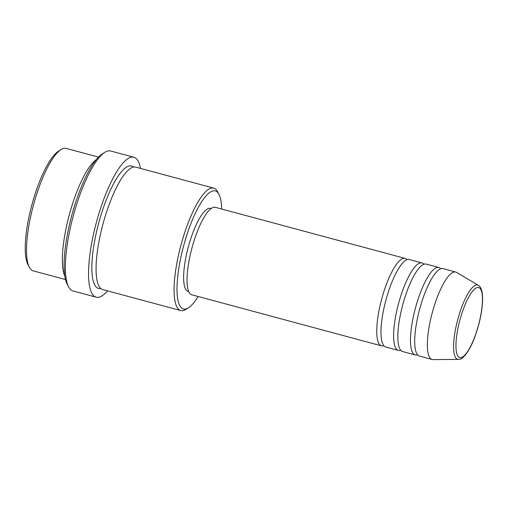 <?xml version="1.0" encoding="UTF-8"?>
<svg xmlns="http://www.w3.org/2000/svg" width="508" height="508" viewBox="0 0 508 508"><rect width="100%" height="100%" fill="white"/><g stroke="black" fill="none" stroke-linecap="round" stroke-linejoin="round"><path stroke-width="0.76" d="M383.838 345.713A45.288 12.027 -74.9 0 1 381.533 345.872A45.288 12.027 -74.9 0 1 384.842 288.671A45.288 12.027 -74.9 0 1 405.086 258.401A45.288 12.027 -74.9 0 1 406.997 259.696M400.704 350.253A45.288 12.027 -74.9 0 1 398.399 350.412L385.75 347.002A45.288 12.027 -74.9 0 1 389.058 289.801A45.288 12.027 -74.9 0 1 409.302 259.537L421.951 262.941A45.288 12.027 -74.9 0 1 423.863 264.236M398.399 350.412A45.288 12.027 -74.9 0 1 401.707 293.211A45.288 12.027 -74.9 0 1 421.951 262.941M417.57 354.794A45.288 12.027 -74.9 0 1 415.265 354.952L402.615 351.542A45.288 12.027 -74.9 0 1 405.924 294.342A45.288 12.027 -74.9 0 1 426.168 264.077L438.817 267.481A45.288 12.027 -74.9 0 1 440.728 268.776M415.265 354.952A45.288 12.027 -74.9 0 1 418.573 297.751A45.288 12.027 -74.9 0 1 438.817 267.481M458.4 359.378L433.019 359.6A45.288 12.027 -74.9 0 1 432.13 359.493L419.481 356.083A45.288 12.027 -74.9 0 1 422.789 298.882A45.288 12.027 -74.9 0 1 443.033 268.618L455.682 272.028A45.288 12.027 -74.9 0 1 456.508 272.377L478.339 285.305A38.456 10.211 -74.9 0 0 460.451 310.712A38.456 10.211 -74.9 0 0 458.4 359.378C462.985 360.21 470.833 349.447 476.021 333.515C483 313.169 485.394 289.154 478.339 285.305M29.356 267.278L27.978 264.649A61.144 16.237 -74.9 0 1 36.138 190.875A61.144 16.237 -74.9 0 1 58.534 151.136L61.049 149.562A63.405 16.84 105.1 0 0 37.827 190.767A63.405 16.84 105.1 0 0 29.356 267.278A63.405 16.84 105.1 0 0 33.198 270.853L65.532 279.552M221.666 209.023A61.144 16.237 105.1 0 0 218.961 194.329A61.144 16.237 105.1 0 0 187.928 231.737A61.144 16.237 105.1 0 0 188.398 307.842A61.144 16.237 105.1 0 0 198.12 296.488M188.398 307.842L185.884 309.416A63.405 16.84 -74.9 0 1 180.772 310.579A63.405 16.84 -74.9 0 1 185.395 230.499A63.405 16.84 -74.9 0 1 213.735 188.125A63.405 16.84 -74.9 0 1 217.576 191.7L218.961 194.329M68.618 286.861L67.234 284.239A70.199 18.644 -74.9 0 1 76.613 199.53A70.199 18.644 -74.9 0 1 102.324 153.911L104.838 152.33A72.466 19.241 105.1 0 0 78.296 199.428A72.466 19.241 105.1 0 0 68.618 286.861A72.466 19.241 105.1 0 0 73.006 290.951L96.196 297.193A72.466 19.241 -74.9 0 1 101.486 205.67A72.466 19.241 -74.9 0 1 133.877 157.245A72.466 19.241 -74.9 0 1 140.513 168.415M64.859 276.231A63.405 16.84 -74.9 0 1 73.666 200.419A63.405 16.84 -74.9 0 1 96.247 159.639M180.772 310.579L102.768 289.579A63.405 16.84 -74.9 0 1 107.391 209.499A63.405 16.84 -74.9 0 1 135.738 167.126L213.735 188.125M381.533 345.872L191.802 294.786A45.288 12.027 -74.9 0 1 195.11 237.585A45.288 12.027 -74.9 0 1 215.354 207.321L405.086 258.401M188.766 291.624L188.176 291.465A43.028 11.424 -74.9 0 1 191.313 237.128A43.028 11.424 -74.9 0 1 210.547 208.375L211.138 208.534M107.55 290.868A72.466 19.241 -74.9 0 1 96.196 297.193M432.13 359.493A45.288 12.027 -74.9 0 1 435.439 302.292A45.288 12.027 -74.9 0 1 455.682 272.028M98.495 157.099L66.167 148.399A63.405 16.84 105.1 0 0 61.049 149.562M133.877 157.245L110.687 151.003A72.466 19.241 105.1 0 0 104.838 152.33M462.42 311.785A36.271 9.633 105.1 0 0 457.829 355.987A36.271 9.633 105.1 0 0 475.99 333.356A36.271 9.633 105.1 0 0 480.581 289.154A36.271 9.633 105.1 0 0 462.42 311.785M100.8 288.493A63.405 16.84 -74.9 0 1 103.175 208.363A63.405 16.84 -74.9 0 1 133.49 167.075"/></g></svg>
